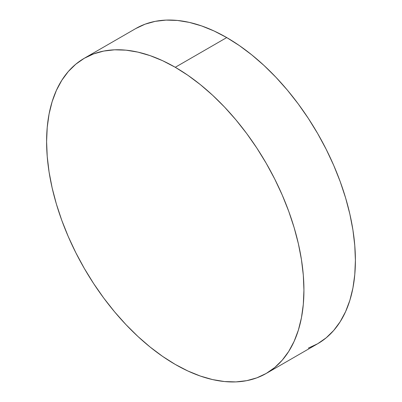 <?xml version="1.0" encoding="UTF-8"?>
<svg xmlns="http://www.w3.org/2000/svg" width="402" height="402" viewBox="0 0 402 402"><rect width="100%" height="100%" fill="white"/><g stroke="black" fill="none" stroke-linecap="round" stroke-linejoin="round"><path stroke-width="0.6" d="M308.354 348.112L317.711 343.725A181.96 105.053 -120 0 0 345.604 197.92A181.96 105.053 -120 0 0 226.733 37.572L175.267 67.29A181.96 105.053 60 0 1 294.138 227.632A181.96 105.053 60 0 1 266.245 373.438A181.96 105.053 60 0 1 175.267 364.428L162.654 356.428L150.167 347.077L137.916 336.464L126.032 324.69L114.615 311.867L103.786 298.118L93.646 283.576L84.289 268.385L75.807 252.687L68.285 236.632L61.797 220.381L56.396 204.08L52.144 187.9L49.074 171.986L47.225 156.494L46.602 141.574L47.225 127.369L49.074 114.017L52.144 101.646L56.396 90.375L61.797 80.31L68.285 71.551L75.807 64.184L84.289 58.275L93.646 53.888L103.786 51.054L114.615 49.813L126.032 50.17L137.916 52.119L150.167 55.652L162.654 60.722L175.267 67.29L187.88 75.285L200.367 84.636L212.618 95.249L224.507 107.022L235.919 119.846L246.748 133.595L256.893 148.137L266.245 163.328L274.727 179.026L282.249 195.081L288.736 211.331L294.138 227.632L298.39 243.813L301.46 259.727L303.314 275.219L303.932 290.138L303.314 304.344L301.46 317.696L298.39 330.067L294.138 341.338L288.736 351.403L282.249 360.162L274.727 367.528L266.245 373.438L256.893 377.825L246.748 380.659L235.919 381.9L224.507 381.543L212.618 379.594L200.367 376.061L187.88 370.991L175.267 364.428A181.96 105.053 60 0 1 56.396 204.08A181.96 105.053 60 0 1 84.289 58.275A181.96 105.053 60 0 1 175.267 67.29L226.733 37.572A181.96 105.053 -120 0 0 135.755 28.562L84.289 58.275M266.245 373.438L317.711 343.725L326.193 337.816L333.715 330.449L340.203 321.69L345.604 311.625L349.856 300.354L352.926 287.983L354.775 274.631L355.398 260.426L354.775 245.506L352.926 230.014L349.856 214.1L345.604 197.92L340.203 181.619L333.715 165.368L326.193 149.313L317.711 133.615L308.354 118.424L298.214 103.882L287.385 90.133L275.968 77.31L264.084 65.536L251.833 54.923L239.346 45.572L226.733 37.572L214.12 31.009L201.633 25.939L189.382 22.406L177.493 20.457L166.081 20.1L155.252 21.341L145.107 24.175L135.755 28.562"/></g></svg>
